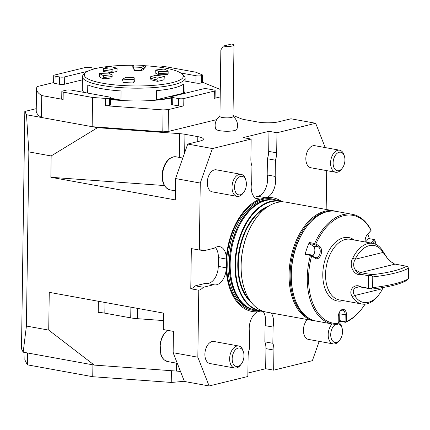 <?xml version="1.0" encoding="UTF-8"?>
<svg xmlns="http://www.w3.org/2000/svg" width="430" height="430" viewBox="0 0 430 430"><rect width="100%" height="100%" fill="white"/><g stroke="black" fill="none" stroke-linecap="round" stroke-linejoin="round"><path stroke-width="0.64" d="M326.709 170.629L326.166 209.458M51.154 155.956L97.551 127.672L179.649 133.655A14.937 3.112 -179.2 0 1 184.932 134.294L197.822 136.638A14.937 3.112 -179.2 0 1 203.374 139.143A14.937 3.112 -179.2 0 1 200.057 141.045L187.738 144.061L175.564 178.563L175.268 199.896L50.858 177.289L51.154 155.956L28.848 151.903L26.413 326.053L23.177 352.17L21.5 348.864L24.816 111.451L26.493 114.762L28.848 151.903M319.184 341.361L312.363 360.689L273.647 370.165L265.659 368.714L247.884 373.068M173.134 352.713L197.832 357.201L198.767 290.218L190.775 288.767A14.937 9.148 100.3 0 0 195.344 285.826L205.76 283.279L213.753 284.73A14.937 9.148 100.3 0 0 214.204 284.832A14.937 9.148 100.3 0 0 226.201 269.245A57.797 35.389 -79.7 0 0 257.898 311.755A14.937 9.148 -79.7 0 0 249.615 332.82L249.389 349.036A14.937 9.148 -79.7 0 0 248.115 356.395L247.836 376.487L209.12 385.963L184.427 381.474L173.134 352.713L173.43 331.385L163.266 329.536L163.491 313.099L49.251 292.341L48.724 330.106L26.413 326.053M176.44 363.151L176.332 371.063A14.937 3.112 -179.2 0 1 180.519 371.525M176.332 371.063L94.24 365.086L23.177 352.17M97.551 127.672L26.493 114.762M61.829 91.515A3.736 0.779 0.8 0 0 63.215 92.138L92.563 97.47L105.398 98.406A3.736 0.779 0.8 0 0 109.328 98.201L109.757 98.094A3.736 0.779 0.8 0 0 110.585 97.621A3.736 0.779 0.8 0 0 109.198 96.992L71.428 90.128A3.736 0.779 0.8 0 0 66.177 90.176L62.656 91.036A3.736 0.779 0.8 0 0 61.829 91.515L61.727 98.819A3.736 0.779 0.8 0 0 63.113 99.443L41.742 95.562L41.436 117.476A97.105 20.242 -179.2 0 1 36.217 110.8L36.523 88.886A97.105 20.242 -179.2 0 1 37.19 86.581L53.626 82.56M36.249 108.656L24.816 111.451M190.775 288.767L191.334 248.588L199.326 250.04A14.937 9.148 -79.7 0 1 201.794 249.948A14.937 9.148 -79.7 0 1 203.847 250.754L214.264 248.201A14.937 9.148 -79.7 0 1 219.671 246.664A14.937 9.148 -79.7 0 1 226.363 257.677A57.797 35.389 -79.7 0 1 259.467 199.305L266.896 197.488A57.797 35.389 -79.7 0 1 281.241 201.229M259.467 199.305A14.937 9.148 100.3 0 1 257.898 199.24A14.937 9.148 100.3 0 1 251.717 182.164L251.948 165.948A14.937 9.148 100.3 0 1 250.873 159.159L251.152 139.073L212.436 148.549L200.262 183.051L199.326 250.04M200.262 183.051L175.564 178.563M98.373 301.269L98.217 312.357A18.673 3.891 -179.2 0 1 104.823 313.164L130.725 317.872A18.673 3.891 0.8 0 0 137.331 318.673L163.389 320.57M219.929 116.207A11.207 11.207 0 0 0 215.752 129.07A10.562 2.204 0.8 0 0 226.255 131.252A10.562 2.204 0.8 0 0 236.817 129.365A11.207 11.207 0 0 0 233.001 116.39M171.393 96.911A3.736 0.779 0.8 0 0 172.779 97.54L178.59 98.594A3.736 0.779 0.8 0 0 183.841 98.545L214.344 91.079A3.736 0.779 0.8 0 0 215.177 90.606A3.736 0.779 0.8 0 0 213.785 89.978L207.975 88.924A3.736 0.779 0.8 0 0 202.724 88.967L172.22 96.438A3.736 0.779 0.8 0 0 171.393 96.911L171.291 104.216A3.736 0.779 0.8 0 0 172.677 104.845L178.488 105.898A3.736 0.779 0.8 0 0 183.739 105.855L168.42 109.602L168.114 131.516L216.742 119.615M168.114 131.516A97.105 20.242 -179.2 0 1 162.782 131.838L163.088 109.919L105.296 105.71A3.736 0.779 0.8 0 0 109.225 105.506L109.655 105.398A3.736 0.779 0.8 0 0 110.483 104.925L110.585 97.621M92.563 97.47L92.154 126.694L162.782 131.838M212.436 148.549L187.738 144.061M251.152 139.073L243.16 137.621L268.97 131.3L276.963 132.757L315.679 123.276L290.981 118.787L278.661 121.803A14.937 3.112 0.8 0 1 257.656 121.991L244.767 119.647A14.937 3.112 0.8 0 1 240.972 118.642L233.012 115.423M338.098 323.86A9.406 5.757 -79.7 0 1 342.076 328.09A9.406 5.757 -79.7 0 1 339.947 339.797L339.184 340.813A11.207 6.858 -79.7 0 1 333.218 343.914L308.471 339.415A11.207 6.858 -79.7 0 1 303.462 331.32A11.207 6.858 -79.7 0 1 307.3 319.533M265.659 368.714L265.939 348.628A14.937 9.148 100.3 0 0 264.864 341.839L265.09 325.628L273.077 327.079A14.937 9.148 100.3 0 0 271.169 312.965M273.077 327.079L272.851 343.29A14.937 9.148 100.3 0 1 273.926 350.079L273.647 370.165M241.397 363.92L240.633 364.936A11.207 6.858 -79.7 0 1 234.673 368.037L209.921 363.538A11.207 6.858 -79.7 0 1 204.943 353.084A11.207 6.858 -79.7 0 1 211.673 341.678A11.207 6.858 -79.7 0 1 213.93 341.49L238.677 345.989A11.207 6.858 -79.7 0 1 243.17 350.988L243.525 352.213A9.406 5.757 -79.7 0 1 241.397 363.92A9.406 5.757 -79.7 0 1 232.458 361.684A9.406 5.757 -79.7 0 1 237.86 348.171A9.406 5.757 -79.7 0 1 243.525 352.213M197.832 357.201L209.12 385.963M213.753 284.73L203.336 287.278A14.937 9.148 100.3 0 1 198.767 290.218M243.794 192.253L243.031 193.269A11.207 6.858 -79.7 0 1 237.07 196.37L212.318 191.871A11.207 6.858 -79.7 0 1 207.572 179.622A11.207 6.858 -79.7 0 1 216.328 169.823L241.074 174.322A11.207 6.858 -79.7 0 1 245.568 179.321L245.922 180.541A9.406 5.757 -79.7 0 1 245.611 188.684A9.406 5.757 -79.7 0 1 243.794 192.253A9.406 5.757 -79.7 0 1 235.371 191.656A9.406 5.757 -79.7 0 1 237.828 178.138A9.406 5.757 -79.7 0 1 245.922 180.541M283.408 201.874A55.932 34.244 100.3 0 0 280.097 200.993A55.932 34.244 100.3 0 0 234.963 264.622A55.932 34.244 100.3 0 0 260.096 311.046A55.932 34.244 100.3 0 0 263.509 311.385M260.096 311.046L255.302 310.175A55.932 34.244 -79.7 0 1 248.529 307.708A55.932 34.244 -79.7 0 1 230.168 263.751A55.932 34.244 -79.7 0 1 268.094 200.047A55.932 34.244 -79.7 0 1 275.302 200.122L280.097 200.993M311.046 167.775A11.207 6.858 -79.7 0 1 310.868 167.748A11.207 6.858 -79.7 0 1 306.122 155.499A11.207 6.858 -79.7 0 1 314.878 145.7L339.625 150.199A11.207 6.858 -79.7 0 1 344.113 155.198L344.473 156.418A9.406 5.757 -79.7 0 1 342.344 168.13A9.406 5.757 -79.7 0 1 337.486 170.753A9.406 5.757 -79.7 0 1 334.572 156.681A9.406 5.757 -79.7 0 1 344.473 156.418M325.22 147.581L315.679 123.276M268.97 131.3L268.691 151.392L276.683 152.844L276.963 132.757M276.683 152.844A14.937 9.148 -79.7 0 1 275.41 160.202L275.184 176.418A14.937 9.148 -79.7 0 1 266.896 197.488M282.236 201.853A55.556 34.018 100.3 0 0 235.484 264.617A55.556 34.018 100.3 0 0 262.402 310.992M256.387 217.741A55.465 33.959 100.3 0 0 256.307 217.849A55.465 33.959 100.3 0 0 241.063 265.606A55.465 33.959 100.3 0 0 243.762 286.896A55.465 33.959 100.3 0 0 243.799 287.025M336.061 211.35A55.835 34.19 100.3 0 0 334.121 210.904L286.181 202.191A55.835 34.19 100.3 0 0 256.468 217.639A55.835 34.19 100.3 0 0 241.123 265.713A55.835 34.19 100.3 0 0 243.837 287.154A55.835 34.19 100.3 0 0 266.218 312.067L314.153 320.775A55.835 34.19 100.3 0 0 316.131 321.038M334.121 210.904A55.835 34.19 100.3 0 0 289.057 274.426A55.835 34.19 100.3 0 0 314.153 320.775M329.16 211.307A55.298 33.857 100.3 0 0 290.126 274.474A55.298 33.857 100.3 0 0 309.654 318.651M275.184 176.418L267.191 174.967L267.417 158.751L275.41 160.202M267.191 174.967A14.937 9.148 -79.7 0 1 258.011 196.322L254.383 197.209M268.691 151.392A14.937 9.148 -79.7 0 1 267.417 158.751M265.09 325.628A14.937 9.148 100.3 0 0 263.079 311.374M264.864 341.839L272.851 343.29M257.898 311.755L260.268 311.078M206.674 283.44A14.937 9.148 100.3 0 0 218.273 266.38L218.397 257.618L226.341 259.059L226.363 257.677M226.201 269.245L226.341 259.059M195.344 285.826L203.336 287.278M199.59 249.98L203.847 250.754M215.398 247.47A14.937 9.148 -79.7 0 1 218.397 257.618M50.858 177.289L164.373 185.556M48.724 330.106L94.24 365.086M24.956 352.498L24.854 359.872L27.369 364.833L92.74 376.712L171.242 382.431A106.446 22.188 0.8 0 0 184.325 381.227M27.369 364.833L27.536 352.965M92.74 376.712L92.907 364.844M171.242 382.431L171.409 370.708M220.198 96.927L214.242 98.384A3.736 0.779 0.8 0 0 215.075 97.911L215.177 90.606M202.428 82.221L220.305 89.451M185.11 81.082L195.913 83.044A3.736 0.779 0.8 0 0 201.165 83.001L201.595 82.893A3.736 0.779 0.8 0 0 202.423 82.42L202.525 75.116A3.736 0.779 0.8 0 0 202.089 74.739L195.806 72.197L166.458 66.865A3.736 0.779 0.8 0 0 161.207 66.913L159.96 67.22M95.584 68.574A3.736 0.779 0.8 0 0 94.665 68.332L90.311 67.537A3.736 0.779 0.8 0 0 85.059 67.585L54.551 75.051A3.736 0.779 0.8 0 0 53.723 75.529L53.621 82.834A3.736 0.779 0.8 0 0 55.008 83.458L59.367 84.253A3.736 0.779 0.8 0 0 64.618 84.205L82.404 79.851M41.742 95.562A97.105 20.242 -179.2 0 1 36.523 88.886M168.42 109.602A97.105 20.242 -179.2 0 1 163.088 109.919M133.004 65.306A49.488 10.315 0.8 0 0 85.511 72.756A49.488 10.315 0.8 0 0 102.738 83.243A49.488 10.315 0.8 0 0 159.756 84.764A49.488 10.315 0.8 0 0 182.202 74.105L184.002 75.873A51.353 10.702 -179.2 0 1 185.147 78.174A51.353 10.702 -179.2 0 1 155.87 87.419A51.353 10.702 -179.2 0 1 101.534 85.355A51.353 10.702 -179.2 0 1 82.453 76.739L82.27 89.521A51.353 10.702 0.8 0 0 84.135 92.439M110.564 99.497A51.353 10.702 0.8 0 0 171.376 98.002M183.083 93.778A51.353 10.702 0.8 0 0 184.97 90.956L185.147 78.174M180.713 72.96L196.016 75.739A3.736 0.779 0.8 0 0 201.267 75.696L201.697 75.589A3.736 0.779 0.8 0 0 202.525 75.116M53.723 75.529A3.736 0.779 0.8 0 0 55.11 76.153L59.469 76.948A3.736 0.779 0.8 0 0 64.72 76.9L87.709 71.272M354.196 239.983A32.212 19.726 100.3 0 0 333.637 244.079A32.212 19.726 100.3 0 0 322.785 274.227A32.212 19.726 100.3 0 0 343.178 300.618M365.226 241.988A6.536 4.004 -79.7 0 1 366.946 235.022A6.536 4.004 -79.7 0 1 367.279 234.613L371.025 230.383A54.809 33.561 100.3 0 0 315.916 243.875L319.571 246.293A6.536 4.004 -79.7 0 1 320.952 254.657A6.536 4.004 -79.7 0 1 315.308 258.365L311.659 255.947A54.809 33.561 100.3 0 0 338.173 323.494L338.265 316.846A6.536 4.004 -79.7 0 1 340.065 311.218A6.536 4.004 -79.7 0 1 344.333 309.697A6.536 4.004 -79.7 0 1 346.478 314.835L346.387 321.484A54.809 33.561 100.3 0 0 362.393 308.036A54.809 33.561 100.3 0 0 365.07 304.161M375.933 244.369A54.809 33.561 100.3 0 0 374.976 240.451L372.45 243.299M338.173 323.494L337.491 324.279A55.744 34.131 -79.7 0 1 332.331 323.983A55.744 34.131 -79.7 0 1 310.449 255.393L305.074 254.415A55.744 34.131 -79.7 0 1 309.277 242.509L314.652 243.487A55.744 34.131 -79.7 0 1 352.261 214.296A55.744 34.131 -79.7 0 1 370.853 229.727L371.025 230.383M367.849 234.054A55.744 34.131 -79.7 0 1 369.375 238.677L374.75 239.655L374.976 240.451M352.261 214.296L336.281 211.393A55.744 34.131 100.3 0 0 306.617 226.809A55.744 34.131 100.3 0 0 294.007 296.211A55.744 34.131 100.3 0 0 316.351 321.081L332.331 323.983M362.393 308.036L361.995 308.563A55.744 34.131 -79.7 0 1 345.591 322.296L340.216 321.317A55.744 34.131 -79.7 0 1 338.195 322.086M294.007 296.211L293.819 295.577A54.809 33.561 -79.7 0 1 306.219 227.341L306.617 226.809M340.216 321.317L339.695 320.624L339.791 313.873A5.601 3.429 100.3 0 0 339.582 311.949M339.695 320.624L345.07 321.602L345.166 314.846A5.601 3.429 100.3 0 0 342.645 310.197A5.601 3.429 100.3 0 0 339.861 311.503M312.669 255.904A5.601 3.429 100.3 0 0 314.846 250.674A5.601 3.429 100.3 0 0 313.164 246.046L309.455 243.59L309.277 242.509M305.074 254.415L305.8 253.936L311.175 254.915L314.889 257.371A5.601 3.429 100.3 0 0 315.711 257.71A5.601 3.429 100.3 0 0 319.931 253.512A5.601 3.429 100.3 0 0 318.539 247.019L314.83 244.562L309.455 243.59M371.095 230.351L366.838 235.199A5.601 3.429 100.3 0 0 366.747 235.307M370.934 243.025L374.03 239.531L369.375 238.677M365.559 242.047L368.655 238.553M314.652 243.487L315.077 244.063L315.916 243.875M311.659 255.947L311.137 255.226L310.449 255.393M346.387 321.484L345.591 322.296M345.07 321.602L345.688 322.027M374.75 239.655L374.03 239.531M311.175 254.915L311.137 255.226M315.077 244.063L314.83 244.562M408.349 278.871L408.5 268.169A85.903 17.904 -179.2 0 1 372.772 276.925L372.627 287.627A85.903 17.904 0.8 0 0 408.349 278.871L406.441 280.613A84.033 17.517 -179.2 0 1 371.832 289.084L360.19 286.966L357.308 287.057L355.035 288.036C352.82 290.164 352.697 292.663 354.664 295.523A28.944 17.721 100.3 0 0 379.11 294.442A28.944 17.721 100.3 0 0 382.592 288.686L383.291 287.45M372.772 276.925L371.187 275.442L372.036 274.727A84.033 17.517 0.8 0 0 406.646 266.256L394.09 263.912L390.327 261.284L387.419 258.279L383.098 252.421A28.944 17.721 100.3 0 0 355.169 259.252C353.116 262.983 353.154 266.519 355.287 269.863C356.104 271.792 357.475 272.975 359.399 273.416L361.625 274.458C354.116 276.452 348.279 265.557 352.837 258.043L355.169 259.252L383.098 252.421L382.56 250.765L387.419 258.279M394.552 264.041L390.327 261.284M372.036 274.727L360.394 272.615L355.287 269.863M408.5 268.169L407.581 266.557L406.646 266.256M371.832 289.084L370.999 288.81L372.627 287.627M379.11 294.442L378.319 295.501A30.815 18.866 -79.7 0 1 361.92 304.021A30.815 18.866 -79.7 0 1 352.294 296.652C347.945 290.761 353.976 282.569 361.453 286.966L359.211 286.649L355.035 288.036M352.294 296.652L354.664 295.523L382.592 288.686M352.837 258.043A30.815 18.866 -79.7 0 1 372.939 243.391A30.815 18.866 -79.7 0 1 382.56 250.765M361.625 274.458L368.628 275.732L371.187 275.442M370.999 288.81L368.451 288.24L368.628 275.732M368.451 288.24L361.453 286.966M361.92 304.021L339.404 299.93A30.815 18.866 -79.7 0 1 326.348 266.24A30.815 18.866 -79.7 0 1 350.423 239.3L372.939 243.391M237.07 196.37A11.207 6.858 -79.7 0 1 232.318 184.121A11.207 6.858 -79.7 0 1 241.074 174.322M342.344 168.13L341.581 169.146A11.207 6.858 -79.7 0 1 335.792 172.274A11.207 6.858 -79.7 0 1 335.615 172.247A11.207 6.858 -79.7 0 1 330.869 159.998A11.207 6.858 -79.7 0 1 339.625 150.199M338.19 322.161A11.207 6.858 -79.7 0 1 341.716 326.864L342.076 328.09M333.218 343.914A11.207 6.858 -79.7 0 1 328.208 335.755A11.207 6.858 -79.7 0 1 332.127 323.946M339.947 339.797A9.406 5.757 -79.7 0 1 331.116 338.007A9.406 5.757 -79.7 0 1 335.76 324.322M234.673 368.037A11.207 6.858 -79.7 0 1 229.69 357.583A11.207 6.858 -79.7 0 1 236.419 346.171A11.207 6.858 -79.7 0 1 238.677 345.989M233.995 45.134L232.995 116.589A6.536 1.36 -179.2 0 1 231.544 117.422A6.536 1.36 -179.2 0 1 224.277 117.75A6.536 1.36 -179.2 0 1 219.929 116.406L220.853 49.934L223.353 46.048L231.566 44.037A6.536 1.36 -179.2 0 1 233.995 45.134A6.536 1.36 -179.2 0 1 232.544 45.967A6.536 1.36 -179.2 0 1 223.353 46.048M116.971 68.209L117.137 69.966L116.68 71.547A25.209 5.257 0.8 0 0 112.149 72.659L112.031 69.418L103.458 68.311A35.013 7.299 -179.2 0 1 110.515 66.58L116.971 68.209A25.209 5.257 0.8 0 0 112.031 69.418M117.196 68.219L110.515 66.58M103.458 68.311L103.307 70.144A82.329 17.162 0.8 0 0 111.881 71.251M112.155 76.513L112.053 74.669L103.646 75.61L103.748 77.448A82.329 17.162 0.8 0 0 112.155 76.513L111.843 77.905A81.743 17.039 -179.2 0 1 103.436 78.846L103.748 77.448M103.646 75.61A35.013 7.299 -179.2 0 1 99.604 73.374L109.225 73.105A25.209 5.257 0.8 0 0 112.053 74.669M109.225 73.105L99.561 73.353L99.626 76.739A35.013 7.299 0.8 0 0 103.436 78.846M145.001 67.354C145.91 66.693 145.84 66.086 144.781 65.543L141.62 67.435C142.674 67.978 142.744 68.585 141.835 69.246L141.62 69.321M145.319 67.209L141.835 69.246L141.255 70.708A25.209 5.257 0.8 0 0 134.133 70.38L134.241 69.488L132.956 68.3L133.848 67.075L133.682 65.032A35.013 7.299 -179.2 0 1 144.781 65.543M141.62 67.435A25.209 5.257 0.8 0 0 133.848 67.075M133.682 65.032L132.752 65.769L132.956 68.3M158.519 71.557L158.401 74.788A25.209 5.257 0.8 0 0 155.81 73.353L155.692 69.993L164.099 69.053A35.013 7.299 -179.2 0 1 168.135 71.294L158.519 71.557A25.209 5.257 0.8 0 0 155.692 69.993L164.099 69.053M158.546 73.401A82.329 17.162 0.8 0 0 168.162 73.138L168.135 71.294M150.774 76.454L150.516 78.271L150.968 79.711A81.743 17.039 -179.2 0 0 157.423 81.334A35.013 7.299 0.8 0 0 164.077 79.711L164.287 76.352A35.013 7.299 -179.2 0 1 157.224 78.083L150.774 76.454A25.209 5.257 0.8 0 0 155.714 75.245L164.4 76.341L155.714 75.245M150.516 78.271L156.998 79.905L157.224 78.083M126.124 77.228L122.399 79.276L126.124 77.228A25.209 5.257 0.8 0 0 133.891 77.588L134.058 79.631A35.013 7.299 -179.2 0 1 122.958 79.12M133.735 81.797A81.743 17.039 -179.2 0 1 133.687 82.925A35.013 7.299 0.8 0 1 123.227 82.447L122.399 79.276M134.966 80.722L134.762 78.19L133.891 77.588M134.058 79.631L134.966 80.716L133.553 82.2L133.687 82.925M112.149 72.659A81.743 17.039 -179.2 0 1 103.576 71.552L103.307 70.144M134.133 70.38A81.743 17.039 -179.2 0 1 133.891 69.02M144.426 68.816A81.743 17.039 -179.2 0 1 141.255 70.708M168.162 73.138L168.023 74.524A81.743 17.039 -179.2 0 1 158.401 74.788M157.423 81.334L157.02 79.91M182.202 74.105A49.488 10.315 0.8 0 0 145.286 65.747M171.382 97.637A51.353 10.702 -179.2 0 1 156.504 99.765L183.384 93.186A51.353 10.702 -179.2 0 1 182.207 93.993M156.504 99.765L156.627 90.633A51.353 10.702 0.8 0 0 183.513 84.054L183.384 93.186M110.58 98.196L120.938 100.077A51.353 10.702 -179.2 0 1 110.564 99.131M87.666 93.079L87.779 84.898A51.353 10.702 0.8 0 0 121.067 90.945L120.938 100.077M82.453 76.739A51.353 10.702 -179.2 0 1 83.662 74.476L85.511 72.756M137.476 308.375L137.331 318.673M268.863 205.97A51.917 31.788 100.3 0 0 237.774 264.058A51.917 31.788 100.3 0 0 251.335 302.435M266.729 207.378A51.541 31.557 100.3 0 0 238.301 264.052A51.541 31.557 100.3 0 0 249.83 300.366M258.011 196.322L265.96 197.768M255.624 198.289L260.327 199.144M265.939 348.628L273.926 350.079M218.273 266.38L226.223 267.825M256.936 310.476A56.497 34.593 -79.7 0 1 226.68 267.53A56.497 34.593 -79.7 0 1 276.936 200.418M251.184 308.987A55.556 34.018 -79.7 0 1 229.222 248.588A55.556 34.018 -79.7 0 1 271.029 199.783M248.432 307.654A55.556 34.018 -79.7 0 1 230.673 248.857A55.556 34.018 -79.7 0 1 267.987 200.063M248.529 307.708L247.626 307.197A55.583 34.035 -79.7 0 1 230.808 248.879A55.583 34.035 -79.7 0 1 267.068 200.208L268.094 200.047M179.315 157.401L179.649 133.655M184.674 152.747L184.932 134.294M197.752 141.61L197.822 136.638M104.974 302.467L104.823 313.164M130.876 307.176L130.725 317.872M214.344 91.079L214.242 98.384M183.841 98.545L183.739 105.855M105.398 98.406L105.296 105.71M63.215 92.138L63.113 99.443M201.267 75.696L201.165 83.001M196.016 75.739L195.913 83.044M201.697 75.589L201.595 82.893M109.328 98.201L109.225 105.506M109.757 98.094L109.655 105.398M55.11 76.153L55.008 83.458M59.469 76.948L59.367 84.253M64.72 76.9L64.618 84.205M172.779 97.54L172.677 104.845M178.59 98.594L178.488 105.898M339.791 313.873L346.478 314.835M313.164 246.046L318.539 247.019L319.571 246.293M366.838 235.199L367.279 234.613M314.889 257.371L315.308 258.365M359.399 273.416L360.394 272.615L395.003 264.144M360.19 286.966L359.211 286.649M176.074 156.816A16.808 10.293 100.3 0 0 162.943 171.511A16.808 10.293 100.3 0 0 170.06 189.888C163.658 187.555 161.159 181.32 162.561 171.194C164.91 161.492 169.415 156.703 176.074 156.816L182.809 158.041M167.469 330.304A16.808 10.293 100.3 0 0 160.111 348.117A16.808 10.293 100.3 0 0 167.662 361.555L164.206 359.899L162.395 357.884L160.841 354.809L160.073 343.344L162.357 336.298L167.189 330.251M150.554 78.281A82.329 17.162 0.8 0 0 156.988 79.899M175.397 190.855L170.06 189.888M335.615 172.247L310.868 167.748M177.289 363.302L167.662 361.555"/></g></svg>
